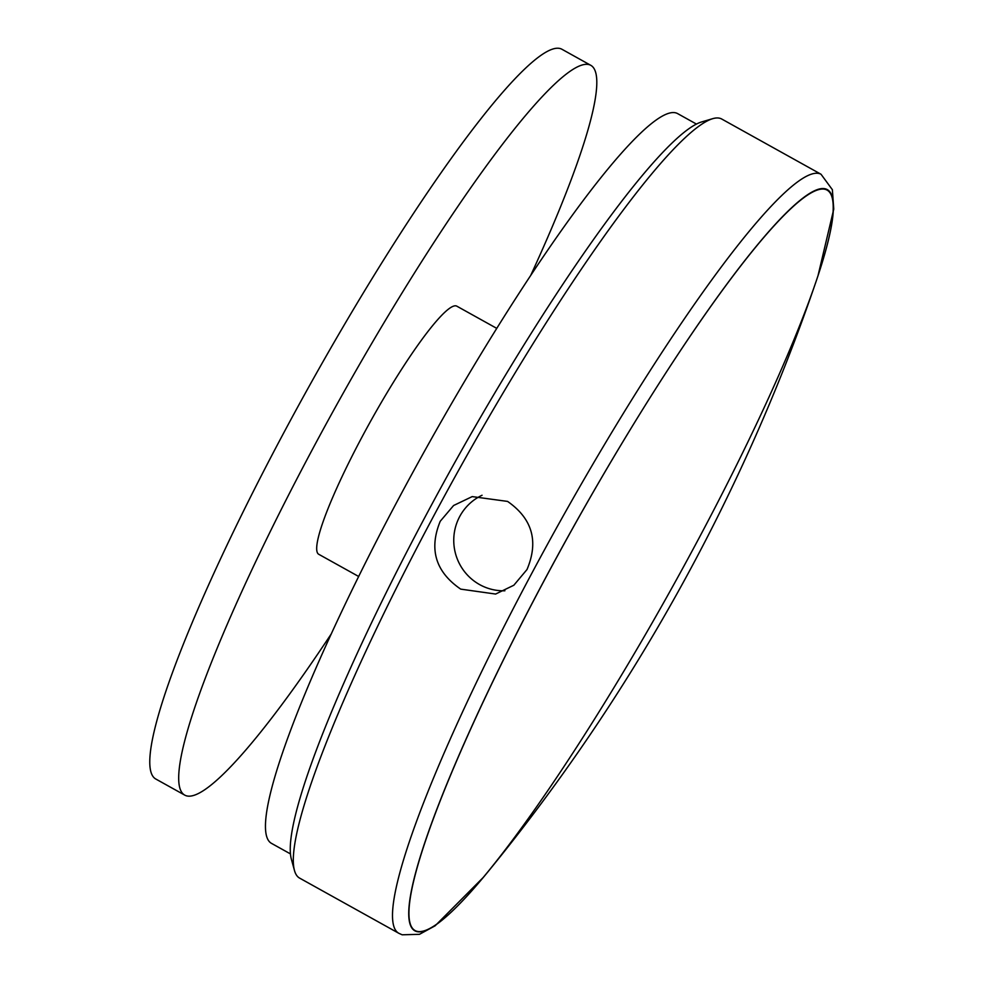 <?xml version="1.0" encoding="UTF-8"?>
<svg xmlns="http://www.w3.org/2000/svg" width="984" height="984" viewBox="0 0 984 984"><rect width="100%" height="100%" fill="white"/><g stroke="black" fill="none" stroke-linecap="round" stroke-linejoin="round"><path stroke-width="1.48" d="M294.487 870.533L291.412 859.352A425.924 58.13 -60.9 0 1 427.277 512.861A425.924 58.13 -60.9 0 1 701.506 121.979L712.625 118.695A434.276 59.274 119.1 0 0 433.022 517.24A434.276 59.274 119.1 0 0 294.487 870.533A434.276 59.274 119.1 0 0 299.616 878.109L398.864 933.312A434.276 59.274 -60.9 0 1 532.27 572.442A434.276 59.274 -60.9 0 1 821.025 174.254L721.776 119.052A434.276 59.274 119.1 0 0 712.625 118.695M440.242 521.262C428.741 549.256 435.568 571.876 460.721 589.133L495.616 594.053L513.845 585.234L527.006 569.527C538.838 541.397 532.369 518.691 507.572 501.409L472.209 496.6L453.599 505.505L440.242 521.262M482.062 495.259A50.11 49.249 -103.5 0 0 453.772 538.949A50.11 49.249 -103.5 0 0 479.626 584.594A50.11 49.249 -103.5 0 0 504.903 590.769M423.095 931.122A423.895 57.859 -60.9 0 1 545.407 578.272A423.895 57.859 -60.9 0 1 819.364 188.989A423.895 57.859 -60.9 0 1 815.933 281.891A423.895 57.859 -60.9 0 1 450.93 912.414A423.895 57.859 -60.9 0 1 596.808 485.862A423.895 57.859 -60.9 0 1 815.933 281.891A1906.943 1906.943 0 0 1 487.621 872.205L487.621 872.205A423.895 57.859 -60.9 0 1 423.095 931.122M290.489 853.928L271.572 843.411A417.573 56.998 -60.9 0 1 399.848 496.416A417.573 56.998 -60.9 0 1 677.509 113.541L696.414 124.058M358.693 576.501L318.767 554.299A141.979 19.372 -60.9 0 1 362.383 436.318A141.979 19.372 -60.9 0 1 456.785 306.147L496.711 328.349M530.88 275.04A417.573 56.998 119.1 0 0 590.732 65.288A417.573 56.998 119.1 0 0 313.084 448.163A417.573 56.998 119.1 0 0 184.808 795.158A417.573 56.998 119.1 0 0 331.436 633.647M590.732 65.288L561.815 49.2A417.573 56.998 119.1 0 0 284.167 432.074A417.573 56.998 119.1 0 0 155.89 779.07L184.808 795.158M398.864 933.312L402.161 934.8L419.479 934.32L435.137 925.784L483.501 877.199M817.987 275.803L833.755 209.125L832.378 189.715L821.025 174.254"/></g></svg>
